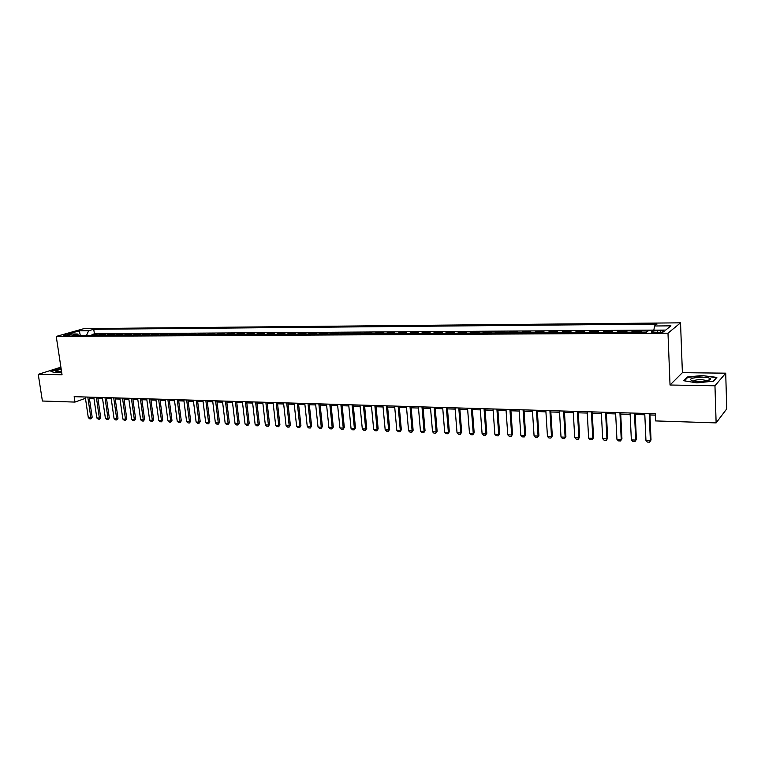 <?xml version="1.0" encoding="UTF-8"?>
<svg xmlns="http://www.w3.org/2000/svg" width="765" height="765" viewBox="0 0 765 765"><rect width="100%" height="100%" fill="white"/><g stroke="black" fill="none" stroke-linecap="round" stroke-linejoin="round"><path stroke-width="1.15" d="M64.939 335.845C68.582 335.596 70.59 335.175 70.963 334.582L69.835 334.458C66.201 334.697 64.193 335.118 63.82 335.72L64.939 335.845M680.534 322.83L84.035 328.606L56.247 336.428L667.988 333.186L680.534 322.83L682.39 372.679L670.035 385.015L714.959 385.77L725.708 373.177L682.39 372.679M725.708 373.177L726.75 408.873L716.126 422.892L714.959 385.77M647.945 331.063L647.314 331.551M639.999 332.22L641.462 331.102L632.77 331.159L632.818 332.268M625.502 332.306L627.013 331.188L618.426 331.245L618.483 332.345M611.178 332.393L612.746 331.283L604.264 331.331L604.321 332.431M597.035 332.469L598.651 331.369L590.274 331.417L590.331 332.507M583.064 332.555L584.728 331.455L576.466 331.513L576.523 332.593M569.275 332.632L570.977 331.541L562.81 331.589L562.877 332.67M555.639 332.708L557.398 331.628L549.327 331.675L549.394 332.746M542.184 332.785L543.982 331.714L536.007 331.761L536.074 332.823M528.883 332.861L530.728 331.79L522.849 331.847L522.916 332.899M515.734 332.938L517.628 331.876L509.844 331.924L509.911 332.976M502.748 333.014L504.68 331.953L496.992 332.01L497.059 333.052M489.916 333.091L491.885 332.039L484.283 332.087L484.36 333.119M477.236 333.167L479.244 332.115L471.737 332.163L471.814 333.196M464.709 333.234L466.755 332.192L459.325 332.24L459.402 333.263M452.316 333.31L454.4 332.268L447.056 332.316L447.143 333.339M440.076 333.377L442.199 332.345L434.941 332.393L435.017 333.406M427.97 333.444L430.121 332.421L422.949 332.469L423.035 333.473M416.007 333.521L418.197 332.498L411.101 332.546L411.188 333.55M404.178 333.588L406.397 332.574L399.387 332.612L399.473 333.617M392.483 333.655L394.74 332.641L387.798 332.689L387.893 333.683M380.913 333.722L383.208 332.718L376.342 332.756L376.437 333.741M369.476 333.789L371.8 332.785L365.02 332.832L365.106 333.808M358.173 333.856L360.516 332.861L353.812 332.899L353.908 333.875M346.985 333.913L349.366 332.928L342.73 332.966L342.825 333.942M335.931 333.98L338.331 332.995L331.771 333.043L331.867 333.999M324.991 334.047L327.42 333.062L320.927 333.11L321.032 334.066M314.166 334.104L316.624 333.138L310.207 333.177L310.303 334.123M303.466 334.171L305.952 333.205L299.593 333.244L299.698 334.19M292.871 334.228L295.386 333.263L289.103 333.31L289.208 334.248M282.4 334.286L284.934 333.33L278.718 333.368L278.823 334.305M272.034 334.353L274.597 333.397L268.439 333.435L268.544 334.372M261.783 334.41L264.365 333.464L258.274 333.502L258.379 334.429M251.628 334.468L254.238 333.521L248.214 333.559L248.319 334.487M241.587 334.525L244.217 333.588L238.259 333.626L238.364 334.544M231.652 334.582L234.31 333.645L228.41 333.683L228.515 334.601M221.821 334.64L224.489 333.712L218.656 333.75L218.761 334.659M212.087 334.697L214.783 333.77L209.008 333.808L209.113 334.716M202.457 334.754L205.173 333.827L199.445 333.865L199.56 334.764M192.923 334.802L195.658 333.894L189.997 333.923L190.103 334.821M183.485 334.86L186.239 333.951L180.636 333.989L180.75 334.879M174.143 334.917L176.916 334.009L171.36 334.047L171.475 334.927M164.896 334.965L167.678 334.066L162.19 334.104L162.304 334.984M155.744 335.022L158.546 334.123L153.105 334.162L153.22 335.032M146.679 335.07L149.5 334.181L144.107 334.209L144.231 335.089M137.7 335.127L140.54 334.238L135.204 334.267L135.329 335.137M128.816 335.175L131.666 334.295L126.388 334.324L126.502 335.185M120.019 335.223L122.888 334.343L117.657 334.382L117.772 335.242M111.298 335.28L114.186 334.401L109.003 334.429L109.127 335.29M102.673 335.328L105.57 334.458L100.445 334.487L100.559 335.338M716.126 422.892L655.586 420.922L655.28 413.731L74.157 396.672L74.97 402.084L85.451 398.307M660.539 330.709L657.202 330.738C652.832 330.929 650.948 331.398 651.541 332.134L658.311 332.488C662.71 332.297 664.603 331.828 664.001 331.092L660.539 330.709L660.606 332.373M78.814 335.462L77.284 333.989L71.967 335.5L646.482 332.182L649.074 330.193L665.693 330.088L670.934 325.842L654.553 325.986L657.011 324.092L93.741 329.294L88.625 330.748L86.541 335.424M77.284 333.989L67.97 334.047L79.369 330.834L88.625 330.748M645.851 332.192L647.286 331.063M653.846 330.107L94.401 333.827L91.963 334.544L92.077 335.386M94.124 335.376L97.04 334.506L91.963 334.544M97.538 335.357L100.445 334.487M106.115 335.309L109.003 334.429M114.779 335.261L117.657 334.382M123.528 335.204L126.388 334.324M132.355 335.156L135.204 334.267M141.276 335.108L144.107 334.209M150.294 335.051L153.105 334.162M159.388 335.003L162.19 334.104M168.587 334.946L171.36 334.047M177.872 334.888L180.636 333.989M187.253 334.841L189.997 333.923M196.729 334.783L199.445 333.865M206.301 334.726L209.008 333.808M215.969 334.668L218.656 333.75M225.742 334.621L228.41 333.683M235.62 334.563L238.259 333.626M245.594 334.506L248.214 333.559M255.682 334.439L258.274 333.502M265.866 334.382L268.439 333.435M276.165 334.324L278.718 333.368M286.579 334.267L289.103 333.31M297.097 334.2L299.593 333.244M307.731 334.142L310.207 333.177M318.479 334.076L320.927 333.11M329.352 334.018L331.771 333.043M340.339 333.951L342.73 332.966M351.451 333.894L353.812 332.899M362.677 333.827L365.02 332.832M374.037 333.76L376.342 332.756M385.522 333.693L387.798 332.689M397.14 333.626L399.387 332.612M408.893 333.559L411.101 332.546M420.779 333.492L422.949 332.469M432.799 333.416L434.941 332.393M444.953 333.349L447.056 332.316M457.26 333.282L459.325 332.24M469.7 333.205L471.737 332.163M482.294 333.138L484.283 332.087M495.031 333.062L496.992 332.01M507.931 332.985L509.844 331.924M520.975 332.909L522.849 331.847M534.18 332.832L536.007 331.761M547.549 332.756L549.327 331.675M561.07 332.679L562.81 331.589M574.773 332.603L576.466 331.513M588.629 332.517L590.274 331.417M602.667 332.44L604.264 331.331M616.886 332.354L618.426 331.245M631.278 332.278L632.77 331.159M60.904 367.181L38.25 374.343L42.4 401.023L74.97 402.084M38.25 374.343L62.041 374.745L56.247 336.428M670.035 385.015L667.988 333.186M89.371 398.163L93.942 398.297M97.91 398.422L102.548 398.555M106.536 398.68L111.231 398.814M115.247 398.938L120.009 399.081M124.045 399.206L128.874 399.349M132.919 399.464L137.824 399.617M141.888 399.732L146.861 399.885M150.954 400.009L155.993 400.162M160.105 400.277L165.221 400.439M169.342 400.554L174.535 400.717M178.685 400.841L183.954 400.994M188.114 401.118L193.459 401.281M197.647 401.405L203.069 401.568M207.277 401.692L212.775 401.855M217.002 401.988L222.586 402.151M226.832 402.285L232.503 402.447M236.768 402.581L242.515 402.753M246.808 402.878L252.641 403.05M256.944 403.184L262.873 403.356M267.205 403.49L273.21 403.671M277.561 403.796L283.662 403.987M288.032 404.111L294.229 404.303M298.627 404.427L304.91 404.618M309.328 404.752L315.706 404.943M320.143 405.077L326.617 405.268M331.082 405.402L337.661 405.603M342.146 405.737L348.821 405.938M353.325 406.072L360.105 406.272M364.637 406.406L371.513 406.617M376.074 406.751L383.055 406.961M387.635 407.095L394.73 407.305M399.33 407.449L406.531 407.659M411.159 407.802L418.474 408.022M423.131 408.156L430.552 408.386M435.237 408.52L442.772 408.749M447.477 408.893L455.137 409.122M459.87 409.256L467.654 409.495M472.407 409.638L480.305 409.868M485.087 410.011L493.119 410.26M497.929 410.403L506.076 410.642M510.915 410.786L519.196 411.034M524.063 411.178L532.478 411.436M537.365 411.58L545.923 411.838M550.838 411.981L559.531 412.249M564.465 412.392L573.301 412.66M578.273 412.804L587.252 413.071M592.244 413.224L601.366 413.502M606.396 413.645L615.672 413.922M620.721 414.075L630.15 414.362M635.237 414.515L644.809 414.802M649.925 414.955L655.337 415.118M653.836 330.164L654.553 325.986M94.401 333.827L93.741 329.294M79.369 330.834L80.287 335.453M703.714 375.357L687.362 377.002L683.738 380.731L696.8 382.863L713.563 381.171L716.862 377.394L703.733 375.768M61.085 368.424L50.863 371.255L54.554 372.727L61.63 372.01M687.391 377.747L687.362 377.002M649.189 413.549L650.374 440.688L651.015 439.971L649.619 442.17L647.41 442.074L645.956 440.506L644.752 413.416M649.868 413.569L651.015 439.971M645.956 440.506L650.374 440.688L649.619 442.17M698.282 381.563C705.655 381.448 709.738 380.597 710.522 379C709.997 377.92 707.262 377.317 702.308 377.174C691.589 377.671 688.27 378.933 692.354 380.951L698.282 381.563M707.329 380.75L701.744 379.574C697.097 379.622 694.324 380.157 693.425 381.171M684.398 380.836L687.764 377.346L703.618 375.749L716.356 377.738L713.334 381.2M61.229 369.332L60.789 369.418C56.428 370.337 54.956 371.092 56.39 371.656L61.573 371.627M51.293 371.427L61.133 368.682M61.477 370.968L58.618 371.819M634.462 413.119L635.715 440.085L636.384 439.368L634.988 441.558L632.808 441.472L631.355 439.904L630.083 412.985M635.17 413.138L636.384 439.368M631.355 439.904L635.715 440.085L634.988 441.558M619.927 412.689L621.237 439.483L621.935 438.785L620.539 440.956L618.388 440.87L616.934 439.311L615.596 412.565M620.654 412.708L621.935 438.785M616.934 439.311L621.237 439.483L620.539 440.956M605.574 412.268L606.941 438.9L607.659 438.202L606.272 440.363L604.149 440.277L602.696 438.728L601.3 412.144M606.329 412.287L607.659 438.202M602.696 438.728L606.941 438.9L606.272 440.363M591.393 411.847L592.827 438.316L593.564 437.628L592.187 439.77L590.083 439.684L588.629 438.144L587.176 411.723M592.177 411.876L593.564 437.628M588.629 438.144L592.827 438.316L592.187 439.77M577.393 411.436L578.885 437.752L579.65 437.064L578.264 439.196L576.198 439.11L574.735 437.58L573.224 411.321M578.197 411.465L579.65 437.064M574.735 437.58L578.885 437.752L578.264 439.196M563.566 411.034L565.115 437.188L565.899 436.499L564.522 438.622L562.476 438.536L561.013 437.016L559.444 410.91M564.388 411.063L565.899 436.499M561.013 437.016L565.115 437.188L564.522 438.622M549.901 410.633L551.508 436.624L552.311 435.945L550.943 438.049L548.916 437.972L547.463 436.461L545.837 410.518M550.752 410.662L552.311 435.945M547.463 436.461L551.508 436.624L550.943 438.049M536.408 410.241L538.072 436.069L538.895 435.4L537.527 437.494L535.529 437.408L534.075 435.907L532.392 410.117M537.279 410.26L538.895 435.4M534.075 435.907L538.072 436.069L537.527 437.494M523.078 409.849L524.8 435.524L525.641 434.864L524.274 436.939L522.304 436.863L520.841 435.361L519.11 409.734M523.977 409.868L525.641 434.864M520.841 435.361L524.8 435.524L524.274 436.939M509.911 409.457L511.68 434.989L512.54 434.329L511.183 436.394L509.232 436.318L507.778 434.826L505.99 409.342M510.829 409.485L512.54 434.329M507.778 434.826L511.68 434.989L511.183 436.394M496.896 409.074L498.723 434.463L499.602 433.803L498.245 435.859L496.313 435.773L494.859 434.3L493.023 408.959M497.833 409.103L499.602 433.803M494.859 434.3L498.723 434.463L498.245 435.859M484.044 408.701L485.909 433.937L486.808 433.277L485.459 435.323L483.557 435.247L482.093 433.774L480.21 408.587M484.991 408.73L486.808 433.277M482.093 433.774L485.909 433.937L485.459 435.323M471.336 408.328L473.248 433.411L474.166 432.77L472.818 434.797L470.934 434.721L469.481 433.258L467.549 408.214M472.311 408.357L474.166 432.77M469.481 433.258L473.248 433.411L472.818 434.797M458.78 407.955L460.74 432.894L461.678 432.254L460.329 434.271L458.474 434.195L457.021 432.751L455.041 407.85M459.765 407.984L461.678 432.254M457.021 432.751L460.74 432.894L460.329 434.271M446.368 407.592L448.376 432.388L449.332 431.756L447.984 433.765L446.148 433.678L444.695 432.244L442.677 407.487M447.382 407.621L449.332 431.756M444.695 432.244L448.376 432.388L447.984 433.765M434.099 407.238L436.155 431.89L437.121 431.259L435.792 433.248L433.965 433.172L432.521 431.737L430.446 407.123M435.132 407.267L437.121 431.259M432.521 431.737L436.155 431.89L435.792 433.248M421.974 406.875L424.078 431.393L425.053 430.762L423.724 432.751L421.926 432.674L420.482 431.25L418.369 406.77M423.026 406.913L425.053 430.762M420.482 431.25L424.078 431.393L423.724 432.751M409.992 406.531L412.134 430.905L413.129 430.284L411.8 432.254L410.03 432.177L408.577 430.762L406.425 406.425M411.054 406.559L413.129 430.284M408.577 430.762L412.134 430.905L411.8 432.254M398.144 406.177L400.325 430.418L401.338 429.796L400.019 431.756L398.259 431.69L396.805 430.274L394.616 406.072M399.225 406.215L401.338 429.796M396.805 430.274L400.325 430.418L400.019 431.756M386.43 405.832L388.649 429.94L389.681 429.328L388.362 431.269L386.621 431.202L385.178 429.796L382.94 405.737M387.52 405.871L389.681 429.328M385.178 429.796L388.649 429.94L388.362 431.269M374.85 405.498L377.107 429.461L378.149 428.859L376.829 430.791L375.118 430.724L373.674 429.328L371.398 405.393M375.959 405.526L378.149 428.859M373.674 429.328L377.107 429.461L376.829 430.791M363.394 405.163L365.689 428.993L366.751 428.39L365.441 430.312L363.738 430.246L362.294 428.859L359.98 405.058M364.522 405.192L366.751 428.39M362.294 428.859L365.689 428.993L365.441 430.312M352.072 404.828L354.405 428.534L355.476 427.931L354.166 429.844L352.483 429.777L351.039 428.4L348.697 404.723M353.21 404.857L355.476 427.931M351.039 428.4L354.405 428.534L354.166 429.844M340.874 404.494L343.246 428.075L344.327 427.472L343.026 429.385L341.362 429.308L339.918 427.941L337.537 404.398M342.022 404.532L344.327 427.472M339.918 427.941L343.246 428.075L343.026 429.385M329.801 404.169L332.201 427.625L333.301 427.033L332 428.926L330.356 428.849L328.912 427.492L326.502 404.073M330.958 404.207L333.301 427.033M328.912 427.492L332.201 427.625L332 428.926M318.842 403.853L321.281 427.176L322.39 426.583L321.099 428.467L319.474 428.4L318.03 427.042L315.582 403.757M320.019 403.882L322.39 426.583M318.03 427.042L321.281 427.176L321.099 428.467M308.008 403.538L310.485 426.727L311.604 426.143L310.313 428.018L308.706 427.951L307.262 426.602L304.786 403.442M309.203 403.566L311.604 426.143M307.262 426.602L310.485 426.727L310.313 428.018M297.289 403.222L299.794 426.296L300.932 425.713L299.641 427.578L298.054 427.511L296.619 426.162L294.104 403.126M298.493 403.251L300.932 425.713M296.619 426.162L299.794 426.296L299.641 427.578M286.693 402.906L289.227 425.856L290.375 425.283L289.084 427.138L287.516 427.071L286.081 425.732L283.538 402.811M287.908 402.945L290.375 425.283M286.081 425.732L289.227 425.856L289.084 427.138M276.203 402.6L278.776 425.426L279.923 424.852L278.651 426.698L277.093 426.631L275.658 425.302L273.076 402.505M277.437 402.639L279.923 424.852M275.658 425.302L278.776 425.426L278.651 426.698M265.828 402.294L268.429 425.005L269.596 424.432L268.314 426.268L266.775 426.201L265.34 424.881L262.739 402.208M267.071 402.333L269.596 424.432M265.34 424.881L268.429 425.005L268.314 426.268M255.567 401.998L258.188 424.585L259.364 424.02L258.092 425.837L256.571 425.78L255.137 424.46L252.507 401.902M256.81 402.027L259.364 424.02M255.137 424.46L258.188 424.585L258.092 425.837M245.412 401.692L248.061 424.173L249.247 423.609L247.984 425.417L246.473 425.359L245.049 424.049L242.381 401.606M246.674 401.73L249.247 423.609M245.049 424.049L248.061 424.173L247.984 425.417M235.362 401.396L238.039 423.753L239.235 423.198L237.972 425.005L236.481 424.938L235.056 423.638L232.359 401.309M236.634 401.434L239.235 423.198M235.056 423.638L238.039 423.753L237.972 425.005M225.417 401.109L228.123 423.351L229.328 422.796L228.066 424.585L226.593 424.527L225.168 423.227L222.452 401.023M226.698 401.147L229.328 422.796M225.168 423.227L228.123 423.351L228.066 424.585M215.567 400.822L218.302 422.949L219.526 422.395L218.264 424.183L216.801 424.116L215.386 422.825L212.641 400.736M216.868 400.86L219.526 422.395M215.386 422.825L218.302 422.949L218.264 424.183M205.833 400.535L208.596 422.548L209.82 422.003L208.568 423.772L207.114 423.714L205.699 422.433L202.926 400.449M207.133 400.573L209.82 422.003M205.699 422.433L208.596 422.548L208.568 423.772M196.194 400.248L198.977 422.156L200.21 421.611L198.967 423.37L197.533 423.313L196.117 422.041L193.316 400.162M197.504 400.286L200.21 421.611M196.117 422.041L198.977 422.156L198.967 423.37M186.65 399.971L189.462 421.764L190.705 421.219L189.462 422.978L188.047 422.921L186.622 421.649L183.81 399.885M187.97 400.009L190.705 421.219M186.622 421.649L189.462 421.764L189.462 422.978M177.212 399.693L180.043 421.381L181.295 420.836L180.052 422.586L178.647 422.529L177.231 421.257L174.391 399.607M178.541 399.732L181.295 420.836M177.231 421.257L180.043 421.381L180.052 422.586M167.86 399.416L170.719 420.999L171.972 420.454L170.738 422.194L169.352 422.137L167.937 420.884L165.077 399.34M169.199 399.454L171.972 420.454M167.937 420.884L170.719 420.999L170.738 422.194M158.604 399.148L161.482 420.616L162.754 420.081L161.52 421.811L160.143 421.754L158.738 420.501L155.85 399.062M159.952 399.187L162.754 420.081M158.738 420.501L161.482 420.616L161.52 421.811M149.443 398.881L152.35 420.243L153.622 419.708L152.398 421.429L151.03 421.372L149.624 420.128L146.717 398.795M150.801 398.919L153.622 419.708M149.624 420.128L152.35 420.243L152.398 421.429M140.378 398.613L143.304 419.87L144.585 419.344L143.361 421.056L142.013 420.999L140.607 419.755L137.671 398.536M141.745 398.651L144.585 419.344M140.607 419.755L143.304 419.87L143.361 421.056M131.398 398.345L134.344 419.497L135.635 418.981L134.411 420.683L133.072 420.626L131.676 419.392L128.721 398.269M132.775 398.393L135.635 418.981M131.676 419.392L134.344 419.497L134.411 420.683M122.505 398.087L125.47 419.134L126.77 418.618L125.546 420.31L124.226 420.262L122.83 419.029L119.856 398.01M123.892 398.125L126.77 418.618M122.83 419.029L125.47 419.134L125.546 420.31M113.708 397.829L116.691 418.78L117.992 418.254L116.777 419.947L115.467 419.889L114.071 418.665L111.078 397.752M115.094 397.867L117.992 418.254M114.071 418.665L116.691 418.78L116.777 419.947M104.987 397.57L107.989 418.417L109.299 417.9L108.095 419.583L106.794 419.536L105.398 418.312L102.395 397.494M106.383 397.618L109.299 417.9M105.398 418.312L107.989 418.417L108.095 419.583M96.361 397.322L99.374 418.063L100.693 417.556L99.488 419.23L98.207 419.172L96.811 417.958L93.789 397.245M97.757 397.36L100.693 417.556M96.811 417.958L99.374 418.063L99.488 419.23M87.812 397.073L90.844 417.719L92.173 417.212L90.968 418.866L89.696 418.818L88.3 417.614L85.259 396.997M89.218 397.111L92.173 417.212M88.3 417.614L90.844 417.719L90.968 418.866M640.123 332.106L645.976 332.077M94.372 335.29L97.777 335.271M102.912 335.242L106.354 335.223M111.547 335.185L115.018 335.166M120.258 335.137L123.767 335.118M129.056 335.089L132.594 335.07M137.939 335.032L141.515 335.013M146.909 334.984L150.523 334.965M155.974 334.927L159.627 334.907M165.135 334.879L168.816 334.85M174.382 334.821L178.102 334.802M183.715 334.764L187.482 334.745M193.153 334.716L196.959 334.688M202.687 334.659L206.521 334.64M212.316 334.601L216.199 334.582M222.051 334.544L225.971 334.525M231.881 334.487L235.84 334.468M241.817 334.429L245.814 334.41M251.848 334.372L255.893 334.343M261.993 334.315L266.086 334.286M272.244 334.248L276.385 334.228M282.61 334.19L286.789 334.171M293.081 334.133L297.308 334.104M303.676 334.066L307.941 334.047M314.377 334.009L318.689 333.98M325.192 333.942L329.552 333.923M336.131 333.884L340.54 333.856M347.186 333.817L351.642 333.789M358.374 333.75L362.878 333.722M369.677 333.683L374.228 333.655M381.104 333.617L385.713 333.588M392.665 333.55L397.331 333.521M404.36 333.483L409.074 333.454M416.189 333.416L420.96 333.387M428.151 333.349L432.971 333.32M440.248 333.272L445.134 333.244M452.498 333.205L457.432 333.177M464.881 333.129L469.873 333.1M477.408 333.052L482.457 333.024M490.088 332.985L495.194 332.957M502.911 332.909L508.084 332.88M515.897 332.832L521.128 332.804M529.036 332.756L534.333 332.727M542.328 332.679L547.692 332.651M555.792 332.603L561.223 332.565M569.418 332.517L574.917 332.488M583.207 332.44L588.773 332.412M597.169 332.364L602.801 332.326M611.312 332.278L617.011 332.24M625.627 332.192L631.402 332.163M657.278 332.498L657.202 330.738M664.02 331.666L664.001 331.092M707.615 380.683L710.522 379"/></g></svg>
